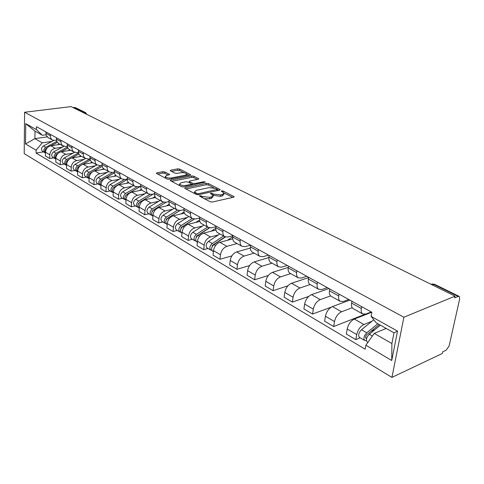 <?xml version="1.0" encoding="UTF-8"?>
<svg xmlns="http://www.w3.org/2000/svg" width="484" height="484" viewBox="0 0 484 484"><rect width="100%" height="100%" fill="white"/><g stroke="black" fill="none" stroke-linecap="round" stroke-linejoin="round"><path stroke-width="0.73" d="M199.777 195.639L199.626 196.183L210.231 201.774L212.446 202.034L233.699 197.182L234.189 196.698L223.154 191.011L221.654 190.835L221.303 191.168L224.001 192.959L222.392 194.501L220.643 194.895L213.704 194.09L210.83 193.213L210.461 193.558L213.123 195.354L211.454 196.946L209.669 197.345L202.663 196.528L199.777 195.639M164.869 171.929L162.818 171.693L156.889 172.824L156.32 173.284L167.119 179.062L169.212 179.304L190.158 175.141L190.678 174.7L179.752 169.085L177.731 168.856L170.755 170.18L170.211 170.622L170.489 170.858L174.984 173.163L177.035 173.399L180.514 172.727C183.472 172.425 185.56 172.849 186.776 174.004L185.36 175.19L171.578 177.918C168.577 178.233 166.472 177.809 165.262 176.636L166.762 175.402L169.63 174.494L164.869 171.929L164.76 173.326L162.715 173.091L157.639 174.065M24.599 112.252L71.045 106.601L455.045 296.154L403.88 317.226L24.599 112.252L24.2 153.616L391.931 377.399L442.346 353.459L442.703 351.838L446.181 350.192L449.134 345.897L459.673 298.888L459.243 296.426L458.185 296.414L433.628 284.326L432.206 283.999L431.075 284.32M185.251 187.732L184.7 188.222L185.003 188.482L196.359 194.465L198.543 194.719L219.7 190.097L220.202 189.625L208.422 183.569L206.317 183.327L185.251 187.732L185.178 188.578M181.464 186.618L170.247 180.611L170.804 180.139L191.761 175.958L193.824 176.194L198.815 178.814L198.295 179.262L189.873 180.98L189.341 181.446L189.643 181.7L192.783 183.315L194.889 183.557L203.673 181.736L205.355 182.087L183.599 186.866L181.464 186.618M72.963 107.551L75.365 107.593L85.396 112.53M455.045 296.154L454.664 297.872L458.185 296.414M403.88 317.226L391.931 377.399M371.24 311.938L365.759 314.08L362.613 313.922C361.342 312.936 360.913 311.127 361.324 308.502L361.657 306.632M371.754 312.222L354.306 319.053C350.719 320.892 348.347 324.201 347.191 328.981L356.72 334.565C357.906 329.749 360.29 326.397 363.883 324.516L371.918 321.291M356.72 334.565L355.819 339.647L360.199 337.832M351.947 301.26L351.626 303.111C351.233 305.719 351.674 307.522 352.957 308.514L353.423 308.774M347.191 328.981L346.326 334.027L355.819 339.647M348.758 299.499L343.271 301.52L340.101 301.308C338.806 300.31 338.346 298.519 338.721 295.942L339.018 294.109M364.954 314.322L333.682 326.543L334.504 321.551C335.618 316.82 337.971 313.565 341.559 311.775L352.219 307.739M329.767 288.99L329.477 290.811C329.12 293.371 329.592 295.149 330.899 296.147L331.371 296.414M349.884 300.116L332.423 306.56C328.842 308.314 326.506 311.539 325.417 316.227L324.625 321.188L333.682 326.543M327.311 287.629L321.824 289.535L318.635 289.281C317.322 288.276 316.832 286.504 317.165 283.969L317.444 282.166M331.195 307.165L312.561 314.049L313.311 309.137C314.364 304.497 316.675 301.32 320.257 299.614L330.608 295.918M308.611 277.284L308.35 279.074C308.024 281.591 308.526 283.352 309.851 284.356L310.329 284.622M328.981 288.555L311.533 294.635C307.963 296.305 305.664 299.445 304.642 304.055L303.916 308.931L312.561 314.049M306.826 276.297L301.344 278.088L298.144 277.792C296.807 276.787 296.293 275.033 296.595 272.546L296.849 270.774M308.75 296.396L292.39 302.107L293.074 297.279C294.066 292.723 296.341 289.626 299.911 287.998L310.171 284.538M288.416 266.109L288.174 267.864C287.883 270.338 288.41 272.081 289.753 273.091L290.231 273.357M308.562 277.641L291.574 283.243C288.016 284.84 285.754 287.901 284.786 292.421L284.126 297.218L292.39 302.107M287.242 265.456L281.773 267.15L278.56 266.817C277.211 265.807 276.666 264.076 276.939 261.626L277.169 259.884M287.968 285.772L273.103 290.696L273.732 285.947C274.664 281.47 276.909 278.451 280.46 276.896L290.702 273.623M269.11 255.425L268.886 257.149C268.626 259.581 269.177 261.306 270.532 262.316L271.016 262.588M288.234 267.422L272.486 272.341C268.935 273.871 266.708 276.854 265.801 281.301L265.196 286.014L273.103 290.696M268.493 255.086L263.042 256.689L259.823 256.314C258.462 255.304 257.899 253.592 258.141 251.184L258.353 249.472M268.324 275.469L254.644 279.77L255.219 275.1C256.096 270.701 258.305 267.755 261.844 266.267L272.056 263.169M250.633 245.2L250.434 246.9C250.204 249.296 250.772 250.996 252.14 252.007L252.624 252.285M268.844 257.567L254.203 261.911C250.676 263.369 248.48 266.285 247.62 270.653L247.07 275.287L254.644 279.77M250.537 245.146L245.104 246.665L241.879 246.259C240.506 245.249 239.931 243.555 240.143 241.189L240.336 239.501M249.653 265.516L236.966 269.31L237.487 264.712C238.316 260.386 240.487 257.512 244.009 256.09L254.185 253.156M232.943 235.412L232.762 237.081C232.556 239.435 233.143 241.123 234.516 242.133L235.006 242.405M250.373 248.05L236.688 251.91C233.179 253.307 231.019 256.151 230.202 260.446L229.706 265.014L236.966 269.31M232.907 235.726L227.903 237.051L224.685 236.622C223.305 235.611 222.707 233.935 222.9 231.606L223.076 229.954M231.848 255.909L220.008 259.273L220.48 254.753C221.267 250.5 223.414 247.693 226.911 246.326L237.045 243.549M215.985 226.028L215.816 227.674C215.634 229.991 216.239 231.654 217.625 232.665L218.115 232.943M232.762 238.866L219.887 242.315C216.396 243.658 214.267 246.435 213.498 250.658L213.045 255.153L220.008 259.273M215.918 226.694L211.405 227.837L208.187 227.377C206.801 226.367 206.19 224.715 206.359 222.416L206.517 220.789M208.023 248.486L203.74 249.647L204.169 245.194C204.913 241.014 207.025 238.267 210.504 236.96L218.308 234.928M199.71 217.026L199.565 218.641C199.402 220.922 200.019 222.567 201.411 223.578L201.901 223.856M215.918 230.003L203.758 233.113C200.291 234.395 198.192 237.112 197.466 241.268L197.055 245.691L203.74 249.647M199.62 218.006L195.56 218.98L192.348 218.502C190.956 217.491 190.333 215.858 190.484 213.601L190.623 211.998M192.378 239.296L188.119 240.397L188.506 236.017C189.208 231.903 191.289 229.216 194.743 227.964L202.5 226.034M184.089 208.38L183.956 209.971C183.817 212.216 184.44 213.843 185.838 214.848L186.334 215.126M199.85 221.442L188.264 224.261C184.815 225.496 182.746 228.158 182.063 232.241L181.688 236.597L188.119 240.397M183.981 209.639L180.332 210.473L177.132 209.971C175.734 208.961 175.099 207.346 175.226 205.125L175.353 203.546M177.332 230.463L173.097 231.509L173.447 227.196C174.113 223.148 176.164 220.522 179.594 219.319L187.302 217.485M169.073 200.073L168.952 201.64C168.831 203.849 169.473 205.458 170.87 206.462L171.366 206.741M184.446 213.178L173.363 215.761C169.938 216.941 167.9 219.542 167.252 223.566L166.919 227.855L173.097 231.509M168.958 201.574L165.685 202.288L162.497 201.767C161.093 200.763 160.452 199.166 160.561 196.976L160.676 195.427M162.86 221.968L158.649 222.961L158.964 218.707C159.593 214.727 161.614 212.155 165.026 211L172.685 209.263M154.632 192.081L154.523 193.624C154.42 195.802 155.074 197.387 156.471 198.392L156.967 198.67M169.684 205.204L159.024 207.576C155.624 208.713 153.616 211.26 152.998 215.217L152.702 219.44L158.649 222.961M154.517 193.8L151.589 194.411L148.406 193.872C147.009 192.874 146.356 191.295 146.446 189.141L146.549 187.611M148.927 213.783L144.74 214.733L145.018 210.54C145.617 206.62 147.614 204.103 150.996 202.99L158.607 201.344M140.735 184.392L140.638 185.91C140.554 188.052 141.207 189.625 142.611 190.623L143.101 190.902M155.527 197.502L145.218 199.692C141.842 200.787 139.864 203.286 139.277 207.176L139.011 211.339L144.74 214.733M140.626 186.304L138.013 186.824L134.842 186.273C133.445 185.275 132.785 183.714 132.858 181.591L132.949 180.084M135.502 205.9L131.345 206.801L131.594 202.675C132.162 198.815 134.122 196.347 137.486 195.276L145.037 193.715M127.346 176.987L127.262 178.481C127.189 180.593 127.855 182.141 129.252 183.14L129.748 183.418M141.939 190.061L131.914 192.1C128.562 193.152 126.614 195.596 126.058 199.432L125.822 203.534L131.345 206.801M127.256 179.068L124.926 179.516L121.774 178.947C120.371 177.955 119.705 176.412 119.766 174.319L119.844 172.836M122.555 198.301L118.429 199.16L118.647 195.088C119.185 191.289 121.121 188.875 124.461 187.84L131.957 186.352M114.448 169.848L114.369 171.318C114.315 173.399 114.986 174.936 116.384 175.922L116.874 176.2M128.889 182.867L119.088 184.773C115.761 185.789 113.837 188.185 113.31 191.966L113.105 196.008L118.429 199.16M114.375 172.086L112.306 172.461L109.166 171.881C107.769 170.894 107.091 169.37 107.139 167.307L107.212 165.843M110.068 190.968L105.972 191.785L106.159 187.774C106.674 184.035 108.585 181.663 111.895 180.671L119.336 179.255M102.003 162.963L102.269 166.744L103.183 168.293L104.453 169.243M116.36 175.91L106.71 177.707C103.413 178.687 101.513 181.04 101.011 184.761L100.829 188.742L105.972 191.785M101.955 165.334L100.127 165.655L96.461 164.639L95.185 162.497L95.021 159.097M98.016 183.89L93.944 184.67L94.108 180.713C94.598 177.029 96.479 174.706 99.764 173.744L107.152 172.401M89.994 156.314L90.278 160.047L91.198 161.577L92.468 162.521M104.338 169.176L94.761 170.888C91.482 171.832 89.613 174.137 89.135 177.803L88.983 181.73L93.944 184.67M89.982 158.812L88.36 159.085L84.712 158.056L83.43 155.933L83.254 152.587M86.37 177.053L82.328 177.791L82.474 173.895C82.933 170.265 84.791 167.984 88.052 167.059L95.384 165.776M78.396 149.895L78.698 153.579L79.618 155.092L80.888 156.029M92.722 162.666L83.212 164.294C79.963 165.207 78.118 167.47 77.664 171.082L77.531 174.954L82.328 177.791M78.414 152.502L76.992 152.732L73.362 151.698L72.08 149.598L71.88 146.295M75.117 170.447L71.106 171.148L71.227 167.307C71.662 163.725 73.495 161.487 76.726 160.597L84.004 159.375M67.185 143.7L67.512 147.33L68.432 148.83L69.702 149.762M81.493 156.368L72.049 157.923C68.831 158.806 67.004 161.027 66.58 164.584L66.465 168.408L71.106 171.148M67.246 146.398L66.005 146.591L62.394 145.551L61.105 143.476L60.893 140.215M64.227 164.058L60.252 164.729L60.349 160.936C60.766 157.403 62.575 155.207 65.782 154.348L72.999 153.186M56.356 137.704L56.834 141.618L58.879 143.694M70.628 150.282L61.256 151.764C58.062 152.611 56.259 154.795 55.854 158.304L55.763 162.073L60.252 164.729M56.453 140.487L52.314 140.015L51.534 139.362L50.39 137.196L50.263 134.334M53.7 157.875L49.749 158.51L49.828 154.771C50.221 151.292 52.012 149.132 55.188 148.298L62.351 147.19M45.871 131.902L46.228 135.441L48.406 137.831M60.113 144.389L50.814 145.799C47.644 146.622 45.865 148.763 45.478 152.224L45.405 155.945L49.749 158.51M386.184 328.442L374.247 333.409L391.901 343.543L393.994 332.829L376.207 322.834L371.125 316.385L371.875 312.289L36.463 126.693L36.421 129.609L42.362 135.284L34.999 131.146L34.896 138.636L42.229 142.847L52.042 141.395M371.125 316.385L397.521 331.116L391.738 360.513L365.874 345.219L374.247 333.409M42.229 142.847L36.112 150.197L36.064 153.047L365.148 349.188L365.874 345.219M36.112 150.197L25.537 143.942L25.743 123.65L36.421 129.609M47.123 136.875L34.896 138.636L25.537 143.942M46.01 134.764L42.362 135.284M43.5 151.885L36.064 153.047M397.521 331.116L393.994 332.829M391.738 360.513L391.901 343.543M34.999 131.146L25.743 123.65M204.29 198.646L209.524 198.815L209.669 197.345M213.045 196.171L212.978 196.819L211.308 198.416L209.524 198.815M223.917 193.769L223.85 194.411L222.241 195.959L220.492 196.353L213.099 195.312M232.756 197.399L223.995 192.959M213.746 187.756L208.283 184.991L206.184 184.749L185.989 189.002M218.762 190.303L217.383 189.601M196.97 193.539L198.488 193.715L217.407 189.347L215.755 188.433L208.943 187.647L196.274 190.357L194.55 191.936L196.97 193.539L196.867 194.653M194.834 192.299L194.459 193.461M171.548 181.397L191.64 177.356L191.761 175.958M197.363 179.455L193.703 177.598L191.64 177.356M191.446 184.12L193.049 184.894M180.992 182.789L179.522 184.071C180.786 185.293 182.94 185.741 185.995 185.402L190.914 184.38L191.452 183.908L191.144 183.654L188.01 182.032L185.904 181.79L180.992 182.789M179.945 184.525L179.425 185.541M181.669 186.709L182.892 186.921M168.202 175.123L164.76 173.326M165.716 177.102L165.141 178.015M186.679 175.831L186.727 174.561M184.229 172.794L179.643 170.465L177.622 170.235L171.548 171.397M189.226 175.329L186.812 174.107M379.268 324.558L366.939 334.625C365.608 336.053 365.263 337.275 365.892 338.28L366.648 338.34M377.853 323.76L366.763 332.798C363.998 335.775 363.272 338.31 364.585 340.409L366.406 340.512M373.793 319.773L361.475 329.743C358.711 332.696 357.997 335.224 359.322 337.318L359.558 337.457M374.828 329.719L371.022 331.292M380.376 325.181L369.286 334.256C366.515 337.239 365.783 339.786 367.09 341.879L367.326 342.019M385.772 328.206L384.78 329.023M225.114 236.87L212.597 245.164L211.671 248.111M223.584 236.004L212.24 243.512C209.705 245.878 209.209 248.074 210.758 250.089L211.913 250.428M219.845 233.911L208.525 241.365C205.99 243.718 205.506 245.902 207.055 247.917L207.309 248.068M213.275 245.134L212.301 245.394M232.096 239.042L232.731 238.618M225.387 236.985L214.007 244.535C211.466 246.907 210.97 249.103 212.518 251.123L212.772 251.275M232.804 236.7L227.389 240.306M209.257 227.861L196.746 235.98L195.79 238.775M207.624 227.063L196.377 234.347C193.872 236.652 193.4 238.812 194.961 240.814L196.068 241.159M204.03 225.048L192.807 232.284C190.303 234.577 189.837 236.724 191.404 238.727L191.658 238.878M197.109 236.168L196.286 236.38M209.499 227.916L198.077 235.327C195.566 237.644 195.088 239.804 196.655 241.806L196.909 241.958M215.779 228.236L211.23 231.201M194.169 219.107L181.518 227.153L180.532 229.791M192.287 218.466L181.137 225.538C178.656 227.789 178.203 229.912 179.776 231.903L180.841 232.247M188.827 216.523L177.701 223.554C175.226 225.792 174.778 227.903 176.357 229.894L176.612 230.039M181.621 227.522L180.937 227.686M194.35 219.119L182.764 226.482C180.284 228.738 179.83 230.862 181.403 232.852L181.657 233.004M199.553 219.99L195.699 222.452M179.86 210.558L166.865 218.659L165.861 221.14M177.519 210.195L166.472 217.068C164.022 219.264 163.586 221.351 165.171 223.324L166.194 223.675M174.198 208.326L163.168 215.156C160.724 217.34 160.295 219.421 161.88 221.394L162.134 221.545M166.756 219.179L166.2 219.312M179.963 210.546L168.045 217.975C165.588 220.178 165.153 222.265 166.738 224.243L166.992 224.394M184.053 211.974L180.768 214.037M153.561 210.002L152.769 210.486L151.74 212.803M163.362 202.197L152.363 208.913C149.937 211.06 149.52 213.111 151.117 215.071L152.097 215.422M160.107 200.43L149.181 207.073C146.761 209.209 146.35 211.254 147.947 213.208L148.201 213.359M152.478 211.139L152.03 211.242M166.375 202.137L153.876 209.79C151.45 211.938 151.032 213.995 152.623 215.955L152.877 216.106M169.225 204.194L166.393 205.936M139.61 202.354L138.152 204.756M149.804 194.441L138.769 201.06C136.373 203.153 135.974 205.174 137.577 207.122L138.515 207.473M146.531 192.82L135.708 199.287C133.312 201.374 132.918 203.383 134.522 205.325L134.776 205.476M138.751 203.377L138.4 203.455M153.277 194.06L140.227 201.901C137.825 204 137.426 206.027 139.023 207.975L139.023 207.975M155.013 196.643L152.545 198.137M126.288 194.907L125.06 196.988M136.827 186.915L125.671 193.491C123.299 195.536 122.918 197.526 124.521 199.456L125.429 199.807M133.439 185.487L122.712 191.779C120.347 193.818 119.972 195.802 121.575 197.726L121.829 197.877M140.614 186.31L127.074 194.302C124.703 196.353 124.315 198.343 125.919 200.279L126.003 200.334M141.376 189.323L139.198 190.617M113.486 187.689L112.445 189.468M124.43 179.582L113.032 186.189C110.691 188.191 110.322 190.151 111.931 192.063L112.808 192.408M120.806 178.402L110.183 184.543C107.841 186.534 107.478 188.482 109.088 190.393L109.342 190.545M127.28 179.491L114.387 186.969C112.052 188.966 111.677 190.926 113.262 192.844M128.284 182.226L126.324 183.369M101.144 180.726L100.279 182.19M112.675 172.395L100.841 179.141C98.524 181.101 98.167 183.031 99.777 184.93L100.624 185.269M108.616 171.572L98.083 177.549C95.772 179.497 95.421 181.421 97.036 183.315L97.29 183.466M114.466 172.861L102.148 179.897C99.879 181.778 99.492 183.684 100.975 185.614M115.688 175.341L113.903 176.37M89.189 174.04L88.56 175.111M101.35 165.443L89.062 172.34C86.769 174.252 86.43 176.152 88.04 178.039L88.862 178.378M96.83 164.965L86.4 170.798C84.113 172.709 83.78 174.603 85.39 176.478L85.644 176.63M102.16 166.417L93.563 171.245M92.359 171.923L90.327 173.066C88.13 174.839 87.725 176.69 89.104 178.626M103.57 168.668L101.906 169.612M77.561 167.73L77.319 168.136M90 158.952L77.682 165.764C75.419 167.639 75.087 169.509 76.702 171.378L77.494 171.711M85.432 158.589L75.111 164.276C72.848 166.145 72.527 168.008 74.137 169.872L74.391 170.023M90.314 160.15L82.528 164.463M80.386 165.649L78.904 166.466C76.781 168.142 76.357 169.938 77.64 171.868M91.9 162.194L90.308 163.078M78.511 152.962L66.683 159.405C64.439 161.245 64.124 163.09 65.733 164.941L66.502 165.268M74.433 152.406L64.191 157.966C61.958 159.799 61.643 161.638 63.253 163.483L63.507 163.634M78.91 154.057L71.692 157.996M68.976 159.478L67.863 160.089C65.806 161.668 65.37 163.417 66.556 165.328M80.665 155.908L79.098 156.768M67.439 147.13L56.035 153.253C53.821 155.055 53.518 156.876 55.128 158.71L55.835 159.03M63.821 146.404L53.627 151.861C51.419 153.658 51.116 155.467 52.726 157.3L52.974 157.451M67.911 148.14L61.147 151.782M58.007 153.47L57.179 153.918C55.188 155.406 54.74 157.1 55.835 159M69.805 149.822L68.256 150.657M56.761 141.461L45.738 147.299C43.542 149.066 43.251 150.863 44.855 152.684L45.466 152.968M53.597 140.572L43.403 145.956C41.219 147.711 40.928 149.502 42.531 151.317L42.78 151.462M57.3 142.393L50.905 145.787M47.432 147.626L46.839 147.941C44.909 149.35 44.449 150.996 45.466 152.871M59.296 143.929L57.759 144.746M55.854 158.304L60.349 160.936M66.58 164.584L71.227 167.307M77.664 171.082L82.474 173.895M89.135 177.803L94.108 180.713M101.011 184.761L106.159 187.774M113.31 191.966L118.647 195.088M126.058 199.432L131.594 202.675M139.277 207.176L145.018 210.54M152.998 215.217L158.964 218.707M167.252 223.566L173.447 227.196M182.063 232.241L188.506 236.017M197.466 241.268L204.169 245.194M213.498 250.658L220.48 254.753M230.202 260.446L237.487 264.712M247.62 270.653L255.219 275.1M265.801 281.301L273.732 285.947M284.786 292.421L293.074 297.279M304.642 304.055L313.311 309.137M325.417 316.227L334.504 321.551M45.478 152.224L49.828 154.771M50.814 145.799L55.188 148.298M61.256 151.764L65.782 154.348M56.319 139.071L60.857 141.594M72.049 157.923L76.726 160.597M67.149 145.085L71.838 147.693M83.212 164.294L88.052 167.059M78.347 151.31L83.2 154.003M94.761 170.888L99.764 173.744M89.933 157.748L94.961 160.537M106.71 177.707L111.895 180.671M101.936 164.415L107.139 167.307M119.088 184.773L124.461 187.84M114.369 171.318L119.766 174.319M131.914 192.1L137.486 195.276M127.262 178.481L132.858 181.591M145.218 199.692L150.996 202.99M140.638 185.91L146.446 189.141M159.024 207.576L165.026 211M154.523 193.624L160.561 196.976M173.363 215.761L179.594 219.319M168.952 201.64L175.226 205.125M188.264 224.261L194.743 227.964M183.956 209.971L190.484 213.601M203.758 233.113L210.504 236.96M199.565 218.641L206.359 222.416M219.887 242.315L226.911 246.326M215.816 227.674L222.9 231.606M236.688 251.91L244.009 256.09M232.762 237.081L240.143 241.189M254.203 261.911L261.844 266.267M250.434 246.9L258.141 251.184M272.486 272.341L280.46 276.896M268.886 257.149L276.939 261.626M291.574 283.243L299.911 287.998M288.174 267.864L296.595 272.546M311.533 294.635L320.257 299.614M308.35 279.074L317.165 283.969M332.423 306.56L341.559 311.775M329.477 290.811L338.721 295.942M354.306 319.053L363.883 324.516M351.626 303.111L361.324 308.502M45.847 133.257L50.233 135.695M432.2 284.876L434.705 284.356L459.08 296.347M83.163 112.584L84.494 112.415L74.282 107.388M85.474 113.722L84.494 112.415L85.583 112.621L86.854 114.405M202.548 197.726L202.663 196.528M211.308 198.416L211.454 196.946M212.228 194.544L212.343 193.388M213.559 195.548L213.704 194.09M220.492 196.353L220.643 194.895M222.241 195.959L222.392 194.501M223.039 192.124L223.154 191.011M233.754 197.169L233.832 196.401M201.193 197.012L201.302 195.814M206.184 184.749L206.317 183.327M208.283 184.991L208.422 183.569M219.797 190.073L219.869 189.347M198.392 194.749L198.488 193.715M216.953 190.696L217.056 189.68M195.451 193.987L195.554 192.795M170.743 180.968L170.804 180.139M193.703 177.598L193.824 176.194M198.446 179.225L198.507 178.56M189.547 182.825L189.643 181.7M192.656 184.743L192.783 183.315M194.804 184.531L194.889 183.557M203.582 182.704L203.673 181.736M185.91 186.382L185.995 185.402M190.829 185.36L190.914 184.38M169.303 174.893L169.352 174.258M171.505 178.85L171.578 177.918M185.281 176.109L185.36 175.19M170.695 170.961L170.755 170.18M177.622 170.235L177.731 168.856M179.643 170.465L179.752 169.085M190.327 175.099L190.381 174.458M156.834 173.641L156.889 172.824M162.715 173.091L162.818 171.693M366.666 338.268L365.565 337.626M366.763 332.798L361.475 329.743M372.377 336.041L369.286 334.256M212.24 243.512L208.525 241.365M232.858 236.204L232.29 235.889M215.61 245.461L214.007 244.535M196.377 234.347L192.807 232.284M199.523 236.162L198.077 235.327M181.137 225.538L177.701 223.554M184.065 227.232L182.764 226.482M166.472 217.068L163.168 215.156M169.206 218.647L168.045 217.975M152.363 208.913L149.181 207.073M154.91 210.383L153.876 209.79M138.769 201.06L135.708 199.287M141.147 202.433L140.227 201.901M125.671 193.491L122.712 191.779M127.879 194.768L127.074 194.302M113.032 186.189L110.183 184.543M115.089 187.381L114.387 186.969M100.841 179.141L98.083 177.549M102.753 180.248L102.148 179.897M89.062 172.34L86.4 170.798M90.841 173.363L90.327 173.066M77.682 165.764L75.111 164.276M79.334 166.714L78.904 166.466M66.683 159.405L64.191 157.966M68.214 160.289L67.863 160.089M56.035 153.253L53.627 151.861M45.738 147.299L43.403 145.956M47.928 137.559L52.314 140.015M352.957 308.514L362.613 313.922M330.899 296.147L340.101 301.308M309.851 284.356L318.635 289.281M289.753 273.091L298.144 277.792M270.532 262.316L278.56 266.817M252.14 252.007L259.823 256.314M234.516 242.133L241.879 246.259M217.625 232.665L224.685 236.622M201.411 223.578L208.187 227.377M185.838 214.848L192.348 218.502M170.87 206.462L177.132 209.971M156.471 198.392L162.497 201.767M142.611 190.623L148.406 193.872M129.252 183.14L134.842 186.273M116.384 175.922L121.774 178.947M103.963 168.964L109.166 171.881M91.978 162.249L97 165.062M80.398 155.757L85.251 158.474M69.212 149.489L73.901 152.115M58.395 143.427L62.926 145.962M431.202 284.386L432.206 283.999L434.565 284.283M217.28 190.629L217.395 189.516M194.417 193.394L194.55 191.936M189.232 182.668L189.341 181.446M179.401 185.505L179.522 184.071M191.331 185.257L191.428 184.138M165.159 178.027L165.262 176.636M364.585 340.409L359.322 337.318M367.901 342.357L367.09 341.879M210.758 250.089L207.055 247.917M213.402 251.644L212.518 251.123M194.961 240.814L191.404 238.727M197.375 242.23L196.655 241.806M179.776 231.903L176.357 229.894M181.978 233.191L181.403 232.852M165.171 223.324L161.88 221.394M167.18 224.503L166.738 224.243M151.117 215.071L147.947 213.208M152.932 216.136L152.623 215.955M137.577 207.122L134.522 205.325M124.521 199.456L121.575 197.726M111.931 192.063L109.088 190.393M99.777 184.93L97.036 183.315M88.04 178.039L85.39 176.478M76.702 171.378L74.137 169.872M65.733 164.941L63.253 163.483M55.128 158.71L52.726 157.3M44.855 152.684L42.531 151.317"/></g></svg>
